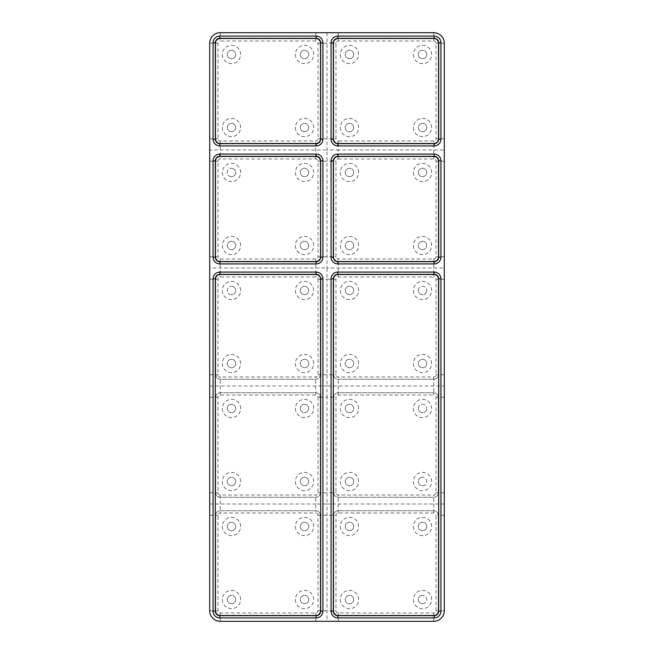 <?xml version="1.0" encoding="UTF-8"?>
<svg xmlns="http://www.w3.org/2000/svg" width="654" height="654" viewBox="0 0 654 654"><rect width="100%" height="100%" fill="white"/><g stroke="black" fill="none" stroke-linecap="round" stroke-linejoin="round"><path stroke-width="0.49" stroke-dasharray="3.27 2.45" d="M413.393 127.522A9.131 9.131 0 0 0 422.525 136.653A9.131 9.131 0 0 0 431.656 127.522A9.131 9.131 0 0 0 422.525 118.39A9.131 9.131 0 0 0 413.393 127.522A9.131 9.131 0 0 0 422.525 136.653A9.131 9.131 0 0 0 431.656 127.522A9.131 9.131 0 0 0 422.525 118.39A9.131 9.131 0 0 0 413.393 127.522M422.525 123.312A4.218 4.218 0 0 1 426.735 127.522A4.218 4.218 0 0 1 422.525 131.74A4.218 4.218 0 0 1 418.307 127.522A4.218 4.218 0 0 1 422.525 123.312A4.218 4.218 0 0 0 418.307 127.522A4.218 4.218 0 0 0 422.525 131.74A4.218 4.218 0 0 0 426.735 127.522A4.218 4.218 0 0 0 422.525 123.312M413.393 54.47A9.131 9.131 0 0 0 422.525 63.602A9.131 9.131 0 0 0 431.656 54.47A9.131 9.131 0 0 0 422.525 45.347A9.131 9.131 0 0 0 413.393 54.47A9.131 9.131 0 0 0 422.525 63.602A9.131 9.131 0 0 0 431.656 54.47A9.131 9.131 0 0 0 422.525 45.347A9.131 9.131 0 0 0 413.393 54.47M418.307 54.47A4.218 4.218 0 0 1 422.525 50.26A4.218 4.218 0 0 1 426.735 54.47A4.218 4.218 0 0 1 422.525 58.688A4.218 4.218 0 0 1 418.307 54.47A4.218 4.218 0 0 0 422.525 58.688A4.218 4.218 0 0 0 426.735 54.47A4.218 4.218 0 0 0 422.525 50.26A4.218 4.218 0 0 0 418.307 54.47M340.342 127.522A9.131 9.131 0 0 0 349.473 136.653A9.131 9.131 0 0 0 358.605 127.522A9.131 9.131 0 0 0 349.473 118.39A9.131 9.131 0 0 0 340.342 127.522A9.131 9.131 0 0 0 349.473 136.653A9.131 9.131 0 0 0 358.605 127.522A9.131 9.131 0 0 0 349.473 118.39A9.131 9.131 0 0 0 340.342 127.522M353.691 127.522A4.218 4.218 0 0 1 349.473 131.74A4.218 4.218 0 0 1 345.263 127.522A4.218 4.218 0 0 1 349.473 123.312A4.218 4.218 0 0 1 353.691 127.522A4.218 4.218 0 0 0 349.473 123.312A4.218 4.218 0 0 0 345.263 127.522A4.218 4.218 0 0 0 349.473 131.74A4.218 4.218 0 0 0 353.691 127.522M340.342 54.47A9.131 9.131 0 0 0 349.473 63.602A9.131 9.131 0 0 0 358.605 54.47A9.131 9.131 0 0 0 349.473 45.347A9.131 9.131 0 0 0 340.342 54.47A9.131 9.131 0 0 0 349.473 63.602A9.131 9.131 0 0 0 358.605 54.47A9.131 9.131 0 0 0 349.473 45.347A9.131 9.131 0 0 0 340.342 54.47M349.473 58.688A4.218 4.218 0 0 1 345.263 54.47A4.218 4.218 0 0 1 349.473 50.26A4.218 4.218 0 0 1 353.691 54.47A4.218 4.218 0 0 1 349.473 58.688A4.218 4.218 0 0 0 353.691 54.47A4.218 4.218 0 0 0 349.473 50.26A4.218 4.218 0 0 0 345.263 54.47A4.218 4.218 0 0 0 349.473 58.688M338.241 158.987L433.766 158.987A2.248 2.248 0 0 1 436.014 161.236L436.014 256.76A2.248 2.248 0 0 1 433.766 259.009L338.241 259.009A2.248 2.248 0 0 1 335.993 256.76L335.993 161.236A2.248 2.248 0 0 1 338.241 158.987L338.241 156.739L433.766 156.739A4.496 4.496 0 0 1 438.262 161.236L438.262 256.76A4.496 4.496 0 0 1 433.766 261.257L338.241 261.257A4.496 4.496 0 0 1 333.744 256.76L333.744 161.236A4.496 4.496 0 0 1 338.241 156.739L433.766 156.739A4.496 4.496 0 0 1 438.262 161.236L438.262 256.76A4.496 4.496 0 0 1 433.766 261.257L338.241 261.257A4.496 4.496 0 0 1 333.744 256.76L333.744 161.236A4.496 4.496 0 0 1 338.241 156.739L338.241 149.995L444.295 149.995L444.295 43.238A10.538 10.538 0 0 0 433.766 32.7L327 32.7L327 149.995L338.241 149.995L338.241 143.259A4.496 4.496 0 0 1 333.744 138.762L333.744 43.238A4.496 4.496 0 0 1 338.241 38.741L433.766 38.741A4.496 4.496 0 0 1 438.262 43.238L438.262 138.762A4.496 4.496 0 0 1 433.766 143.259L338.241 143.259A4.496 4.496 0 0 1 333.744 138.762L333.744 43.238A4.496 4.496 0 0 1 338.241 38.741L433.766 38.741A4.496 4.496 0 0 1 438.262 43.238L438.262 138.762A4.496 4.496 0 0 1 433.766 143.259L338.241 143.259L338.241 141.011A2.248 2.248 0 0 1 335.993 138.762L335.993 43.238A2.248 2.248 0 0 1 338.241 40.989L433.766 40.989A2.248 2.248 0 0 1 436.014 43.238L436.014 138.762A2.248 2.248 0 0 1 433.766 141.011L338.241 141.011M231.475 50.26A4.218 4.218 0 0 0 227.265 54.47A4.218 4.218 0 0 0 231.475 58.688A4.218 4.218 0 0 0 235.693 54.47A4.218 4.218 0 0 0 231.475 50.26A4.218 4.218 0 0 1 235.693 54.47A4.218 4.218 0 0 1 231.475 58.688A4.218 4.218 0 0 1 227.265 54.47A4.218 4.218 0 0 1 231.475 50.26M438.679 42.812L438.679 139.179A4.496 4.496 0 0 1 434.182 143.676L337.816 143.676A4.496 4.496 0 0 1 333.319 139.179L333.319 42.812A4.496 4.496 0 0 1 337.816 38.316L434.182 38.316A4.496 4.496 0 0 1 438.679 42.812M327 32.7L220.234 32.7A10.538 10.538 0 0 0 209.705 43.238L209.705 149.995L327 149.995L327 268.001L444.295 268.001L444.295 515.238L438.262 515.238L438.262 610.762A4.496 4.496 0 0 1 433.766 615.259L338.241 615.259A4.496 4.496 0 0 1 333.744 610.762L333.744 515.238A4.496 4.496 0 0 1 338.241 510.741L433.766 510.741A4.496 4.496 0 0 1 438.262 515.238L438.262 610.762A4.496 4.496 0 0 1 433.766 615.259L338.241 615.259A4.496 4.496 0 0 1 333.744 610.762L333.744 515.238A4.496 4.496 0 0 1 338.241 510.741L433.766 510.741A4.496 4.496 0 0 1 438.262 515.238L436.014 515.238L436.014 610.762A2.248 2.248 0 0 1 433.766 613.011L338.241 613.011A2.248 2.248 0 0 1 335.993 610.762L335.993 515.238A2.248 2.248 0 0 1 338.241 512.989L433.766 512.989A2.248 2.248 0 0 1 436.014 515.238M444.295 268.001L444.295 149.995M444.295 504.005L327 504.005L327 621.3L433.766 621.3A10.538 10.538 0 0 0 444.295 610.762L444.295 515.238M426.735 526.478A4.218 4.218 0 0 0 422.525 522.26A4.218 4.218 0 0 0 418.307 526.478A4.218 4.218 0 0 0 422.525 530.688A4.218 4.218 0 0 0 426.735 526.478A4.218 4.218 0 0 1 422.525 530.688A4.218 4.218 0 0 1 418.307 526.478A4.218 4.218 0 0 1 422.525 522.26A4.218 4.218 0 0 1 426.735 526.478M222.344 54.47A9.131 9.131 0 0 0 231.475 63.602A9.131 9.131 0 0 0 240.607 54.47A9.131 9.131 0 0 0 231.475 45.347A9.131 9.131 0 0 0 222.344 54.47A9.131 9.131 0 0 0 231.475 63.602A9.131 9.131 0 0 0 240.607 54.47A9.131 9.131 0 0 0 231.475 45.347A9.131 9.131 0 0 0 222.344 54.47M220.234 32.7L220.234 38.741L315.759 38.741A4.496 4.496 0 0 1 320.256 43.238L320.256 138.762A4.496 4.496 0 0 1 315.759 143.259L220.234 143.259A4.496 4.496 0 0 1 215.738 138.762L215.738 43.238A4.496 4.496 0 0 1 220.234 38.741L315.759 38.741A4.496 4.496 0 0 1 320.256 43.238L320.256 138.762A4.496 4.496 0 0 1 315.759 143.259L220.234 143.259A4.496 4.496 0 0 1 215.738 138.762L215.738 43.238A4.496 4.496 0 0 1 220.234 38.741L220.234 40.989L315.759 40.989A2.248 2.248 0 0 1 318.007 43.238L318.007 138.762A2.248 2.248 0 0 1 315.759 141.011L220.234 141.011A2.248 2.248 0 0 1 217.986 138.762L217.986 43.238A2.248 2.248 0 0 1 220.234 40.989M227.265 127.522A4.218 4.218 0 0 0 231.475 131.74A4.218 4.218 0 0 0 235.693 127.522A4.218 4.218 0 0 0 231.475 123.312A4.218 4.218 0 0 0 227.265 127.522A4.218 4.218 0 0 1 231.475 123.312A4.218 4.218 0 0 1 235.693 127.522A4.218 4.218 0 0 1 231.475 131.74A4.218 4.218 0 0 1 227.265 127.522M358.605 172.476A9.131 9.131 0 0 0 349.473 163.345A9.131 9.131 0 0 0 340.342 172.476A9.131 9.131 0 0 0 349.473 181.608A9.131 9.131 0 0 0 358.605 172.476A9.131 9.131 0 0 0 349.473 163.345A9.131 9.131 0 0 0 340.342 172.476A9.131 9.131 0 0 0 349.473 181.608A9.131 9.131 0 0 0 358.605 172.476M358.605 245.52A9.131 9.131 0 0 0 349.473 236.388A9.131 9.131 0 0 0 340.342 245.52A9.131 9.131 0 0 0 349.473 254.651A9.131 9.131 0 0 0 358.605 245.52A9.131 9.131 0 0 0 349.473 236.388A9.131 9.131 0 0 0 340.342 245.52A9.131 9.131 0 0 0 349.473 254.651A9.131 9.131 0 0 0 358.605 245.52M413.393 172.476A9.131 9.131 0 0 0 422.525 181.608A9.131 9.131 0 0 0 431.656 172.476A9.131 9.131 0 0 0 422.525 163.345A9.131 9.131 0 0 0 413.393 172.476A9.131 9.131 0 0 0 422.525 181.608A9.131 9.131 0 0 0 431.656 172.476A9.131 9.131 0 0 0 422.525 163.345A9.131 9.131 0 0 0 413.393 172.476M413.393 245.52A9.131 9.131 0 0 0 422.525 254.651A9.131 9.131 0 0 0 431.656 245.52A9.131 9.131 0 0 0 422.525 236.388A9.131 9.131 0 0 0 413.393 245.52A9.131 9.131 0 0 0 422.525 254.651A9.131 9.131 0 0 0 431.656 245.52A9.131 9.131 0 0 0 422.525 236.388A9.131 9.131 0 0 0 413.393 245.52M349.473 176.686A4.218 4.218 0 0 1 345.263 172.476A4.218 4.218 0 0 1 349.473 168.258A4.218 4.218 0 0 1 353.691 172.476A4.218 4.218 0 0 1 349.473 176.686A4.218 4.218 0 0 0 353.691 172.476A4.218 4.218 0 0 0 349.473 168.258A4.218 4.218 0 0 0 345.263 172.476A4.218 4.218 0 0 0 349.473 176.686M353.691 245.52A4.218 4.218 0 0 1 349.473 249.738A4.218 4.218 0 0 1 345.263 245.52A4.218 4.218 0 0 1 349.473 241.31A4.218 4.218 0 0 1 353.691 245.52A4.218 4.218 0 0 0 349.473 241.31A4.218 4.218 0 0 0 345.263 245.52A4.218 4.218 0 0 0 349.473 249.738A4.218 4.218 0 0 0 353.691 245.52M418.307 172.476A4.218 4.218 0 0 1 422.525 168.258A4.218 4.218 0 0 1 426.735 172.476A4.218 4.218 0 0 1 422.525 176.686A4.218 4.218 0 0 1 418.307 172.476A4.218 4.218 0 0 0 422.525 176.686A4.218 4.218 0 0 0 426.735 172.476A4.218 4.218 0 0 0 422.525 168.258A4.218 4.218 0 0 0 418.307 172.476M422.525 241.31A4.218 4.218 0 0 1 426.735 245.52A4.218 4.218 0 0 1 422.525 249.738A4.218 4.218 0 0 1 418.307 245.52A4.218 4.218 0 0 1 422.525 241.31A4.218 4.218 0 0 0 418.307 245.52A4.218 4.218 0 0 0 422.525 249.738A4.218 4.218 0 0 0 426.735 245.52A4.218 4.218 0 0 0 422.525 241.31M333.319 160.819A4.496 4.496 0 0 1 337.816 156.322L434.182 156.322A4.496 4.496 0 0 1 438.679 160.819L438.679 257.186A4.496 4.496 0 0 1 434.182 261.682L337.816 261.682A4.496 4.496 0 0 1 333.319 257.186L333.319 160.819M304.527 131.74A4.218 4.218 0 0 0 308.737 127.522A4.218 4.218 0 0 0 304.527 123.312A4.218 4.218 0 0 0 300.309 127.522A4.218 4.218 0 0 0 304.527 131.74A4.218 4.218 0 0 1 300.309 127.522A4.218 4.218 0 0 1 304.527 123.312A4.218 4.218 0 0 1 308.737 127.522A4.218 4.218 0 0 1 304.527 131.74M295.395 54.47A9.131 9.131 0 0 0 304.527 63.602A9.131 9.131 0 0 0 313.658 54.47A9.131 9.131 0 0 0 304.527 45.347A9.131 9.131 0 0 0 295.395 54.47A9.131 9.131 0 0 0 304.527 63.602A9.131 9.131 0 0 0 313.658 54.47A9.131 9.131 0 0 0 304.527 45.347A9.131 9.131 0 0 0 295.395 54.47M300.309 54.47A4.218 4.218 0 0 1 304.527 50.26A4.218 4.218 0 0 1 308.737 54.47A4.218 4.218 0 0 1 304.527 58.688A4.218 4.218 0 0 1 300.309 54.47A4.218 4.218 0 0 0 304.527 58.688A4.218 4.218 0 0 0 308.737 54.47A4.218 4.218 0 0 0 304.527 50.26A4.218 4.218 0 0 0 300.309 54.47M222.344 127.522A9.131 9.131 0 0 0 231.475 136.653A9.131 9.131 0 0 0 240.607 127.522A9.131 9.131 0 0 0 231.475 118.39A9.131 9.131 0 0 0 222.344 127.522A9.131 9.131 0 0 0 231.475 136.653A9.131 9.131 0 0 0 240.607 127.522A9.131 9.131 0 0 0 231.475 118.39A9.131 9.131 0 0 0 222.344 127.522M422.525 367.736A4.218 4.218 0 0 0 426.735 363.526A4.218 4.218 0 0 0 422.525 359.308A4.218 4.218 0 0 0 418.307 363.526A4.218 4.218 0 0 0 422.525 367.736A4.218 4.218 0 0 1 418.307 363.526A4.218 4.218 0 0 1 422.525 359.308A4.218 4.218 0 0 1 426.735 363.526A4.218 4.218 0 0 1 422.525 367.736M433.766 259.009L433.766 274.745A4.496 4.496 0 0 1 438.262 279.242L438.262 374.758A4.496 4.496 0 0 1 433.766 379.255L338.241 379.255A4.496 4.496 0 0 1 333.744 374.758L333.744 279.242A4.496 4.496 0 0 1 338.241 274.745L433.766 274.745A4.496 4.496 0 0 1 438.262 279.242L438.262 374.758A4.496 4.496 0 0 1 433.766 379.255L338.241 379.255A4.496 4.496 0 0 1 333.744 374.758L333.744 279.242A4.496 4.496 0 0 1 338.241 274.745L433.766 274.745L433.766 276.994A2.248 2.248 0 0 1 436.014 279.242L436.014 374.758A2.248 2.248 0 0 1 433.766 377.006L338.241 377.006A2.248 2.248 0 0 1 335.993 374.758L335.993 279.242A2.248 2.248 0 0 1 338.241 276.994L433.766 276.994M327 621.3L220.234 621.3A10.538 10.538 0 0 1 209.705 610.762L209.705 268.001L327 268.001L327 279.242L335.993 279.242M431.656 363.526A9.131 9.131 0 0 0 422.525 354.394A9.131 9.131 0 0 0 413.393 363.526A9.131 9.131 0 0 0 422.525 372.657A9.131 9.131 0 0 0 431.656 363.526A9.131 9.131 0 0 0 422.525 354.394A9.131 9.131 0 0 0 413.393 363.526A9.131 9.131 0 0 0 422.525 372.657A9.131 9.131 0 0 0 431.656 363.526M240.607 363.526A9.131 9.131 0 0 0 231.475 354.394A9.131 9.131 0 0 0 222.344 363.526A9.131 9.131 0 0 0 231.475 372.657A9.131 9.131 0 0 0 240.607 363.526A9.131 9.131 0 0 0 231.475 354.394A9.131 9.131 0 0 0 222.344 363.526A9.131 9.131 0 0 0 231.475 372.657A9.131 9.131 0 0 0 240.607 363.526M235.693 363.526A4.218 4.218 0 0 1 231.475 367.736A4.218 4.218 0 0 1 227.265 363.526A4.218 4.218 0 0 1 231.475 359.308A4.218 4.218 0 0 1 235.693 363.526A4.218 4.218 0 0 0 231.475 359.308A4.218 4.218 0 0 0 227.265 363.526A4.218 4.218 0 0 0 231.475 367.736A4.218 4.218 0 0 0 235.693 363.526M313.658 363.526A9.131 9.131 0 0 0 304.527 354.394A9.131 9.131 0 0 0 295.395 363.526A9.131 9.131 0 0 0 304.527 372.657A9.131 9.131 0 0 0 313.658 363.526A9.131 9.131 0 0 0 304.527 354.394A9.131 9.131 0 0 0 295.395 363.526A9.131 9.131 0 0 0 304.527 372.657A9.131 9.131 0 0 0 313.658 363.526M304.527 359.308A4.218 4.218 0 0 1 308.737 363.526A4.218 4.218 0 0 1 304.527 367.736A4.218 4.218 0 0 1 300.309 363.526A4.218 4.218 0 0 1 304.527 359.308A4.218 4.218 0 0 0 300.309 363.526A4.218 4.218 0 0 0 304.527 367.736A4.218 4.218 0 0 0 308.737 363.526A4.218 4.218 0 0 0 304.527 359.308M313.658 290.474A9.131 9.131 0 0 0 304.527 281.343A9.131 9.131 0 0 0 295.395 290.474A9.131 9.131 0 0 0 304.527 299.606A9.131 9.131 0 0 0 313.658 290.474A9.131 9.131 0 0 0 304.527 281.343A9.131 9.131 0 0 0 295.395 290.474A9.131 9.131 0 0 0 304.527 299.606A9.131 9.131 0 0 0 313.658 290.474M300.309 290.474A4.218 4.218 0 0 1 304.527 286.264A4.218 4.218 0 0 1 308.737 290.474A4.218 4.218 0 0 1 304.527 294.692A4.218 4.218 0 0 1 300.309 290.474A4.218 4.218 0 0 0 304.527 294.692A4.218 4.218 0 0 0 308.737 290.474A4.218 4.218 0 0 0 304.527 286.264A4.218 4.218 0 0 0 300.309 290.474M231.475 294.692A4.218 4.218 0 0 1 227.265 290.474A4.218 4.218 0 0 1 231.475 286.264A4.218 4.218 0 0 0 227.265 290.474A4.218 4.218 0 0 0 231.475 294.692A4.218 4.218 0 0 0 235.693 290.474A4.218 4.218 0 0 0 231.475 286.264A4.218 4.218 0 0 1 235.693 290.474A4.218 4.218 0 0 1 231.475 294.692M240.607 290.474A9.131 9.131 0 0 0 231.475 281.343A9.131 9.131 0 0 0 222.344 290.474A9.131 9.131 0 0 0 231.475 299.606A9.131 9.131 0 0 0 240.607 290.474A9.131 9.131 0 0 0 231.475 281.343A9.131 9.131 0 0 0 222.344 290.474A9.131 9.131 0 0 0 231.475 299.606A9.131 9.131 0 0 0 240.607 290.474M418.307 290.474A4.218 4.218 0 0 1 422.525 286.264A4.218 4.218 0 0 1 426.735 290.474A4.218 4.218 0 0 0 422.525 286.264A4.218 4.218 0 0 0 418.307 290.474A4.218 4.218 0 0 0 422.525 294.692A4.218 4.218 0 0 0 426.735 290.474A4.218 4.218 0 0 1 422.525 294.692A4.218 4.218 0 0 1 418.307 290.474M318.007 279.242L318.007 374.758A2.248 2.248 0 0 1 315.759 377.006L220.234 377.006A2.248 2.248 0 0 1 217.986 374.758L217.986 279.242A2.248 2.248 0 0 1 220.234 276.994L315.759 276.994A2.248 2.248 0 0 1 318.007 279.242L320.256 279.242L320.256 374.758A4.496 4.496 0 0 1 315.759 379.255L220.234 379.255A4.496 4.496 0 0 1 215.738 374.758L215.738 279.242A4.496 4.496 0 0 1 220.234 274.745L315.759 274.745A4.496 4.496 0 0 1 320.256 279.242L320.256 374.758A4.496 4.496 0 0 1 315.759 379.255L220.234 379.255A4.496 4.496 0 0 1 215.738 374.758L215.738 279.242A4.496 4.496 0 0 1 220.234 274.745L315.759 274.745A4.496 4.496 0 0 1 320.256 279.242L327 279.242L327 385.999L444.295 385.999M358.605 290.474A9.131 9.131 0 0 0 349.473 281.343A9.131 9.131 0 0 0 340.342 290.474A9.131 9.131 0 0 0 349.473 299.606A9.131 9.131 0 0 0 358.605 290.474A9.131 9.131 0 0 0 349.473 281.343A9.131 9.131 0 0 0 340.342 290.474A9.131 9.131 0 0 0 349.473 299.606A9.131 9.131 0 0 0 358.605 290.474M358.605 363.526A9.131 9.131 0 0 0 349.473 354.394A9.131 9.131 0 0 0 340.342 363.526A9.131 9.131 0 0 0 349.473 372.657A9.131 9.131 0 0 0 358.605 363.526A9.131 9.131 0 0 0 349.473 354.394A9.131 9.131 0 0 0 340.342 363.526A9.131 9.131 0 0 0 349.473 372.657A9.131 9.131 0 0 0 358.605 363.526M413.393 290.474A9.131 9.131 0 0 0 422.525 299.606A9.131 9.131 0 0 0 431.656 290.474A9.131 9.131 0 0 0 422.525 281.343A9.131 9.131 0 0 0 413.393 290.474A9.131 9.131 0 0 0 422.525 299.606A9.131 9.131 0 0 0 431.656 290.474A9.131 9.131 0 0 0 422.525 281.343A9.131 9.131 0 0 0 413.393 290.474M349.473 294.692A4.218 4.218 0 0 1 345.263 290.474A4.218 4.218 0 0 1 349.473 286.264A4.218 4.218 0 0 1 353.691 290.474A4.218 4.218 0 0 1 349.473 294.692A4.218 4.218 0 0 0 353.691 290.474A4.218 4.218 0 0 0 349.473 286.264A4.218 4.218 0 0 0 345.263 290.474A4.218 4.218 0 0 0 349.473 294.692M353.691 363.526A4.218 4.218 0 0 1 349.473 367.736A4.218 4.218 0 0 1 345.263 363.526A4.218 4.218 0 0 1 349.473 359.308A4.218 4.218 0 0 1 353.691 363.526A4.218 4.218 0 0 0 349.473 359.308A4.218 4.218 0 0 0 345.263 363.526A4.218 4.218 0 0 0 349.473 367.736A4.218 4.218 0 0 0 353.691 363.526M422.525 485.742A4.218 4.218 0 0 0 426.735 481.524A4.218 4.218 0 0 0 422.525 477.314A4.218 4.218 0 0 1 426.735 481.524A4.218 4.218 0 0 1 422.525 485.742A4.218 4.218 0 0 1 418.307 481.524A4.218 4.218 0 0 1 422.525 477.314A4.218 4.218 0 0 0 418.307 481.524A4.218 4.218 0 0 0 422.525 485.742M433.766 377.006L433.766 392.743A4.496 4.496 0 0 1 438.262 397.24L438.262 492.764A4.496 4.496 0 0 1 433.766 497.261L338.241 497.261A4.496 4.496 0 0 1 333.744 492.764L333.744 397.24A4.496 4.496 0 0 1 338.241 392.743L433.766 392.743A4.496 4.496 0 0 1 438.262 397.24L438.262 492.764A4.496 4.496 0 0 1 433.766 497.261L338.241 497.261A4.496 4.496 0 0 1 333.744 492.764L333.744 397.24A4.496 4.496 0 0 1 338.241 392.743L433.766 392.743L433.766 394.991A2.248 2.248 0 0 1 436.014 397.24L436.014 492.764A2.248 2.248 0 0 1 433.766 495.013L338.241 495.013A2.248 2.248 0 0 1 335.993 492.764L335.993 397.24A2.248 2.248 0 0 1 338.241 394.991L433.766 394.991M209.705 385.999L327 385.999L327 397.24L335.993 397.24M431.656 481.524A9.131 9.131 0 0 0 422.525 472.392A9.131 9.131 0 0 0 413.393 481.524A9.131 9.131 0 0 0 422.525 490.655A9.131 9.131 0 0 0 431.656 481.524A9.131 9.131 0 0 0 422.525 472.392A9.131 9.131 0 0 0 413.393 481.524A9.131 9.131 0 0 0 422.525 490.655A9.131 9.131 0 0 0 431.656 481.524M418.307 408.48A4.218 4.218 0 0 1 422.525 404.262A4.218 4.218 0 0 1 426.735 408.48A4.218 4.218 0 0 0 422.525 404.262A4.218 4.218 0 0 0 418.307 408.48A4.218 4.218 0 0 0 422.525 412.69A4.218 4.218 0 0 0 426.735 408.48A4.218 4.218 0 0 1 422.525 412.69A4.218 4.218 0 0 1 418.307 408.48M318.007 397.24L318.007 492.764A2.248 2.248 0 0 1 315.759 495.013L220.234 495.013A2.248 2.248 0 0 1 217.986 492.764L217.986 397.24A2.248 2.248 0 0 1 220.234 394.991L315.759 394.991A2.248 2.248 0 0 1 318.007 397.24L320.256 397.24L320.256 492.764A4.496 4.496 0 0 1 315.759 497.261L220.234 497.261A4.496 4.496 0 0 1 215.738 492.764L215.738 397.24A4.496 4.496 0 0 1 220.234 392.743L315.759 392.743A4.496 4.496 0 0 1 320.256 397.24L320.256 492.764A4.496 4.496 0 0 1 315.759 497.261L220.234 497.261A4.496 4.496 0 0 1 215.738 492.764L215.738 397.24A4.496 4.496 0 0 1 220.234 392.743L315.759 392.743A4.496 4.496 0 0 1 320.256 397.24L327 397.24L327 504.005L315.759 504.005L315.759 510.741A4.496 4.496 0 0 1 320.256 515.238L320.256 610.762A4.496 4.496 0 0 1 315.759 615.259L220.234 615.259A4.496 4.496 0 0 1 215.738 610.762L215.738 515.238A4.496 4.496 0 0 1 220.234 510.741L315.759 510.741A4.496 4.496 0 0 1 320.256 515.238L320.256 610.762A4.496 4.496 0 0 1 315.759 615.259L220.234 615.259A4.496 4.496 0 0 1 215.738 610.762L215.738 515.238A4.496 4.496 0 0 1 220.234 510.741L315.759 510.741L315.759 512.989A2.248 2.248 0 0 1 318.007 515.238L318.007 610.762A2.248 2.248 0 0 1 315.759 613.011L220.234 613.011A2.248 2.248 0 0 1 217.986 610.762L217.986 515.238A2.248 2.248 0 0 1 220.234 512.989L315.759 512.989M358.605 408.48A9.131 9.131 0 0 0 349.473 399.349A9.131 9.131 0 0 0 340.342 408.48A9.131 9.131 0 0 0 349.473 417.612A9.131 9.131 0 0 0 358.605 408.48A9.131 9.131 0 0 0 349.473 399.349A9.131 9.131 0 0 0 340.342 408.48A9.131 9.131 0 0 0 349.473 417.612A9.131 9.131 0 0 0 358.605 408.48M358.605 481.524A9.131 9.131 0 0 0 349.473 472.392A9.131 9.131 0 0 0 340.342 481.524A9.131 9.131 0 0 0 349.473 490.655A9.131 9.131 0 0 0 358.605 481.524A9.131 9.131 0 0 0 349.473 472.392A9.131 9.131 0 0 0 340.342 481.524A9.131 9.131 0 0 0 349.473 490.655A9.131 9.131 0 0 0 358.605 481.524M413.393 408.48A9.131 9.131 0 0 0 422.525 417.612A9.131 9.131 0 0 0 431.656 408.48A9.131 9.131 0 0 0 422.525 399.349A9.131 9.131 0 0 0 413.393 408.48A9.131 9.131 0 0 0 422.525 417.612A9.131 9.131 0 0 0 431.656 408.48A9.131 9.131 0 0 0 422.525 399.349A9.131 9.131 0 0 0 413.393 408.48M349.473 412.69A4.218 4.218 0 0 1 345.263 408.48A4.218 4.218 0 0 1 349.473 404.262A4.218 4.218 0 0 1 353.691 408.48A4.218 4.218 0 0 1 349.473 412.69A4.218 4.218 0 0 0 353.691 408.48A4.218 4.218 0 0 0 349.473 404.262A4.218 4.218 0 0 0 345.263 408.48A4.218 4.218 0 0 0 349.473 412.69M353.691 481.524A4.218 4.218 0 0 1 349.473 485.742A4.218 4.218 0 0 1 345.263 481.524A4.218 4.218 0 0 1 349.473 477.314A4.218 4.218 0 0 1 353.691 481.524A4.218 4.218 0 0 0 349.473 477.314A4.218 4.218 0 0 0 345.263 481.524A4.218 4.218 0 0 0 349.473 485.742A4.218 4.218 0 0 0 353.691 481.524M422.525 603.74A4.218 4.218 0 0 0 426.735 599.53A4.218 4.218 0 0 0 422.525 595.312A4.218 4.218 0 0 1 426.735 599.53A4.218 4.218 0 0 1 422.525 603.74A4.218 4.218 0 0 1 418.307 599.53A4.218 4.218 0 0 1 422.525 595.312A4.218 4.218 0 0 0 418.307 599.53A4.218 4.218 0 0 0 422.525 603.74M431.656 599.53A9.131 9.131 0 0 0 422.525 590.399A9.131 9.131 0 0 0 413.393 599.53A9.131 9.131 0 0 0 422.525 608.653A9.131 9.131 0 0 0 431.656 599.53A9.131 9.131 0 0 0 422.525 590.399A9.131 9.131 0 0 0 413.393 599.53A9.131 9.131 0 0 0 422.525 608.653A9.131 9.131 0 0 0 431.656 599.53M231.475 176.686A4.218 4.218 0 0 1 227.265 172.476A4.218 4.218 0 0 1 231.475 168.258A4.218 4.218 0 0 0 227.265 172.476A4.218 4.218 0 0 0 231.475 176.686A4.218 4.218 0 0 0 235.693 172.476A4.218 4.218 0 0 0 231.475 168.258A4.218 4.218 0 0 1 235.693 172.476A4.218 4.218 0 0 1 231.475 176.686M320.681 278.817L320.681 611.188A4.496 4.496 0 0 1 316.184 615.684L219.818 615.684A4.496 4.496 0 0 1 215.321 611.188L215.321 278.817A4.496 4.496 0 0 1 219.818 274.32L316.184 274.32A4.496 4.496 0 0 1 320.681 278.817M315.759 158.987A2.248 2.248 0 0 1 318.007 161.236L318.007 256.76A2.248 2.248 0 0 1 315.759 259.009L220.234 259.009A2.248 2.248 0 0 1 217.986 256.76L217.986 161.236A2.248 2.248 0 0 1 220.234 158.987L315.759 158.987L315.759 156.739A4.496 4.496 0 0 1 320.256 161.236L320.256 256.76A4.496 4.496 0 0 1 315.759 261.257L220.234 261.257A4.496 4.496 0 0 1 215.738 256.76L215.738 161.236A4.496 4.496 0 0 1 220.234 156.739L315.759 156.739A4.496 4.496 0 0 1 320.256 161.236L320.256 256.76A4.496 4.496 0 0 1 315.759 261.257L220.234 261.257A4.496 4.496 0 0 1 215.738 256.76L215.738 161.236A4.496 4.496 0 0 1 220.234 156.739L315.759 156.739L315.759 141.011M240.607 172.476A9.131 9.131 0 0 0 231.475 163.345A9.131 9.131 0 0 0 222.344 172.476A9.131 9.131 0 0 0 231.475 181.608A9.131 9.131 0 0 0 240.607 172.476A9.131 9.131 0 0 0 231.475 163.345A9.131 9.131 0 0 0 222.344 172.476A9.131 9.131 0 0 0 231.475 181.608A9.131 9.131 0 0 0 240.607 172.476M240.607 245.52A9.131 9.131 0 0 0 231.475 236.388A9.131 9.131 0 0 0 222.344 245.52A9.131 9.131 0 0 0 231.475 254.651A9.131 9.131 0 0 0 240.607 245.52A9.131 9.131 0 0 0 231.475 236.388A9.131 9.131 0 0 0 222.344 245.52A9.131 9.131 0 0 0 231.475 254.651A9.131 9.131 0 0 0 240.607 245.52M295.395 172.476A9.131 9.131 0 0 0 304.527 181.608A9.131 9.131 0 0 0 313.658 172.476A9.131 9.131 0 0 0 304.527 163.345A9.131 9.131 0 0 0 295.395 172.476A9.131 9.131 0 0 0 304.527 181.608A9.131 9.131 0 0 0 313.658 172.476A9.131 9.131 0 0 0 304.527 163.345A9.131 9.131 0 0 0 295.395 172.476M295.395 245.52A9.131 9.131 0 0 0 304.527 254.651A9.131 9.131 0 0 0 313.658 245.52A9.131 9.131 0 0 0 304.527 236.388A9.131 9.131 0 0 0 295.395 245.52A9.131 9.131 0 0 0 304.527 254.651A9.131 9.131 0 0 0 313.658 245.52A9.131 9.131 0 0 0 304.527 236.388A9.131 9.131 0 0 0 295.395 245.52M438.679 278.817L438.679 611.188A4.496 4.496 0 0 1 434.182 615.684L337.816 615.684A4.496 4.496 0 0 1 333.319 611.188L333.319 278.817A4.496 4.496 0 0 1 337.816 274.32L434.182 274.32A4.496 4.496 0 0 1 438.679 278.817M358.605 526.478A9.131 9.131 0 0 0 349.473 517.347A9.131 9.131 0 0 0 340.342 526.478A9.131 9.131 0 0 0 349.473 535.61A9.131 9.131 0 0 0 358.605 526.478A9.131 9.131 0 0 0 349.473 517.347A9.131 9.131 0 0 0 340.342 526.478A9.131 9.131 0 0 0 349.473 535.61A9.131 9.131 0 0 0 358.605 526.478M358.605 599.53A9.131 9.131 0 0 0 349.473 590.399A9.131 9.131 0 0 0 340.342 599.53A9.131 9.131 0 0 0 349.473 608.653A9.131 9.131 0 0 0 358.605 599.53A9.131 9.131 0 0 0 349.473 590.399A9.131 9.131 0 0 0 340.342 599.53A9.131 9.131 0 0 0 349.473 608.653A9.131 9.131 0 0 0 358.605 599.53M413.393 526.478A9.131 9.131 0 0 0 422.525 535.61A9.131 9.131 0 0 0 431.656 526.478A9.131 9.131 0 0 0 422.525 517.347A9.131 9.131 0 0 0 413.393 526.478A9.131 9.131 0 0 0 422.525 535.61A9.131 9.131 0 0 0 431.656 526.478A9.131 9.131 0 0 0 422.525 517.347A9.131 9.131 0 0 0 413.393 526.478M349.473 530.688A4.218 4.218 0 0 1 345.263 526.478A4.218 4.218 0 0 1 349.473 522.26A4.218 4.218 0 0 1 353.691 526.478A4.218 4.218 0 0 1 349.473 530.688A4.218 4.218 0 0 0 353.691 526.478A4.218 4.218 0 0 0 349.473 522.26A4.218 4.218 0 0 0 345.263 526.478A4.218 4.218 0 0 0 349.473 530.688M353.691 599.53A4.218 4.218 0 0 1 349.473 603.74A4.218 4.218 0 0 1 345.263 599.53A4.218 4.218 0 0 1 349.473 595.312A4.218 4.218 0 0 1 353.691 599.53A4.218 4.218 0 0 0 349.473 595.312A4.218 4.218 0 0 0 345.263 599.53A4.218 4.218 0 0 0 349.473 603.74A4.218 4.218 0 0 0 353.691 599.53M240.607 526.478A9.131 9.131 0 0 0 231.475 517.347A9.131 9.131 0 0 0 222.344 526.478A9.131 9.131 0 0 0 231.475 535.61A9.131 9.131 0 0 0 240.607 526.478A9.131 9.131 0 0 0 231.475 517.347A9.131 9.131 0 0 0 222.344 526.478A9.131 9.131 0 0 0 231.475 535.61A9.131 9.131 0 0 0 240.607 526.478M240.607 599.53A9.131 9.131 0 0 0 231.475 590.399A9.131 9.131 0 0 0 222.344 599.53A9.131 9.131 0 0 0 231.475 608.653A9.131 9.131 0 0 0 240.607 599.53A9.131 9.131 0 0 0 231.475 590.399A9.131 9.131 0 0 0 222.344 599.53A9.131 9.131 0 0 0 231.475 608.653A9.131 9.131 0 0 0 240.607 599.53M295.395 526.478A9.131 9.131 0 0 0 304.527 535.61A9.131 9.131 0 0 0 313.658 526.478A9.131 9.131 0 0 0 304.527 517.347A9.131 9.131 0 0 0 295.395 526.478A9.131 9.131 0 0 0 304.527 535.61A9.131 9.131 0 0 0 313.658 526.478A9.131 9.131 0 0 0 304.527 517.347A9.131 9.131 0 0 0 295.395 526.478M295.395 599.53A9.131 9.131 0 0 0 304.527 608.653A9.131 9.131 0 0 0 313.658 599.53A9.131 9.131 0 0 0 304.527 590.399A9.131 9.131 0 0 0 295.395 599.53A9.131 9.131 0 0 0 304.527 608.653A9.131 9.131 0 0 0 313.658 599.53A9.131 9.131 0 0 0 304.527 590.399A9.131 9.131 0 0 0 295.395 599.53M231.475 530.688A4.218 4.218 0 0 1 227.265 526.478A4.218 4.218 0 0 1 231.475 522.26A4.218 4.218 0 0 1 235.693 526.478A4.218 4.218 0 0 1 231.475 530.688A4.218 4.218 0 0 0 235.693 526.478A4.218 4.218 0 0 0 231.475 522.26A4.218 4.218 0 0 0 227.265 526.478A4.218 4.218 0 0 0 231.475 530.688M235.693 599.53A4.218 4.218 0 0 1 231.475 603.74A4.218 4.218 0 0 1 227.265 599.53A4.218 4.218 0 0 1 231.475 595.312A4.218 4.218 0 0 1 235.693 599.53A4.218 4.218 0 0 0 231.475 595.312A4.218 4.218 0 0 0 227.265 599.53A4.218 4.218 0 0 0 231.475 603.74A4.218 4.218 0 0 0 235.693 599.53M300.309 526.478A4.218 4.218 0 0 1 304.527 522.26A4.218 4.218 0 0 1 308.737 526.478A4.218 4.218 0 0 1 304.527 530.688A4.218 4.218 0 0 1 300.309 526.478A4.218 4.218 0 0 0 304.527 530.688A4.218 4.218 0 0 0 308.737 526.478A4.218 4.218 0 0 0 304.527 522.26A4.218 4.218 0 0 0 300.309 526.478M304.527 595.312A4.218 4.218 0 0 1 308.737 599.53A4.218 4.218 0 0 1 304.527 603.74A4.218 4.218 0 0 1 300.309 599.53A4.218 4.218 0 0 1 304.527 595.312A4.218 4.218 0 0 0 300.309 599.53A4.218 4.218 0 0 0 304.527 603.74A4.218 4.218 0 0 0 308.737 599.53A4.218 4.218 0 0 0 304.527 595.312M240.607 408.48A9.131 9.131 0 0 0 231.475 399.349A9.131 9.131 0 0 0 222.344 408.48A9.131 9.131 0 0 0 231.475 417.612A9.131 9.131 0 0 0 240.607 408.48A9.131 9.131 0 0 0 231.475 399.349A9.131 9.131 0 0 0 222.344 408.48A9.131 9.131 0 0 0 231.475 417.612A9.131 9.131 0 0 0 240.607 408.48M240.607 481.524A9.131 9.131 0 0 0 231.475 472.392A9.131 9.131 0 0 0 222.344 481.524A9.131 9.131 0 0 0 231.475 490.655A9.131 9.131 0 0 0 240.607 481.524A9.131 9.131 0 0 0 231.475 472.392A9.131 9.131 0 0 0 222.344 481.524A9.131 9.131 0 0 0 231.475 490.655A9.131 9.131 0 0 0 240.607 481.524M295.395 408.48A9.131 9.131 0 0 0 304.527 417.612A9.131 9.131 0 0 0 313.658 408.48A9.131 9.131 0 0 0 304.527 399.349A9.131 9.131 0 0 0 295.395 408.48A9.131 9.131 0 0 0 304.527 417.612A9.131 9.131 0 0 0 313.658 408.48A9.131 9.131 0 0 0 304.527 399.349A9.131 9.131 0 0 0 295.395 408.48M295.395 481.524A9.131 9.131 0 0 0 304.527 490.655A9.131 9.131 0 0 0 313.658 481.524A9.131 9.131 0 0 0 304.527 472.392A9.131 9.131 0 0 0 295.395 481.524A9.131 9.131 0 0 0 304.527 490.655A9.131 9.131 0 0 0 313.658 481.524A9.131 9.131 0 0 0 304.527 472.392A9.131 9.131 0 0 0 295.395 481.524M231.475 412.69A4.218 4.218 0 0 1 227.265 408.48A4.218 4.218 0 0 1 231.475 404.262A4.218 4.218 0 0 1 235.693 408.48A4.218 4.218 0 0 1 231.475 412.69A4.218 4.218 0 0 0 235.693 408.48A4.218 4.218 0 0 0 231.475 404.262A4.218 4.218 0 0 0 227.265 408.48A4.218 4.218 0 0 0 231.475 412.69M235.693 481.524A4.218 4.218 0 0 1 231.475 485.742A4.218 4.218 0 0 1 227.265 481.524A4.218 4.218 0 0 1 231.475 477.314A4.218 4.218 0 0 1 235.693 481.524A4.218 4.218 0 0 0 231.475 477.314A4.218 4.218 0 0 0 227.265 481.524A4.218 4.218 0 0 0 231.475 485.742A4.218 4.218 0 0 0 235.693 481.524M300.309 408.48A4.218 4.218 0 0 1 304.527 404.262A4.218 4.218 0 0 1 308.737 408.48A4.218 4.218 0 0 1 304.527 412.69A4.218 4.218 0 0 1 300.309 408.48A4.218 4.218 0 0 0 304.527 412.69A4.218 4.218 0 0 0 308.737 408.48A4.218 4.218 0 0 0 304.527 404.262A4.218 4.218 0 0 0 300.309 408.48M304.527 477.314A4.218 4.218 0 0 1 308.737 481.524A4.218 4.218 0 0 1 304.527 485.742A4.218 4.218 0 0 1 300.309 481.524A4.218 4.218 0 0 1 304.527 477.314A4.218 4.218 0 0 0 300.309 481.524A4.218 4.218 0 0 0 304.527 485.742A4.218 4.218 0 0 0 308.737 481.524A4.218 4.218 0 0 0 304.527 477.314M209.705 504.005L315.759 504.005L315.759 495.013M209.705 268.001L209.705 149.995M235.693 245.52A4.218 4.218 0 0 1 231.475 249.738A4.218 4.218 0 0 1 227.265 245.52A4.218 4.218 0 0 1 231.475 241.31A4.218 4.218 0 0 1 235.693 245.52A4.218 4.218 0 0 0 231.475 241.31A4.218 4.218 0 0 0 227.265 245.52A4.218 4.218 0 0 0 231.475 249.738A4.218 4.218 0 0 0 235.693 245.52M308.737 172.476A4.218 4.218 0 0 0 304.527 168.258A4.218 4.218 0 0 0 300.309 172.476A4.218 4.218 0 0 0 304.527 176.686A4.218 4.218 0 0 0 308.737 172.476A4.218 4.218 0 0 1 304.527 176.686A4.218 4.218 0 0 1 300.309 172.476A4.218 4.218 0 0 1 304.527 168.258A4.218 4.218 0 0 1 308.737 172.476M304.527 241.31A4.218 4.218 0 0 1 308.737 245.52A4.218 4.218 0 0 1 304.527 249.738A4.218 4.218 0 0 1 300.309 245.52A4.218 4.218 0 0 1 304.527 241.31A4.218 4.218 0 0 0 300.309 245.52A4.218 4.218 0 0 0 304.527 249.738A4.218 4.218 0 0 0 308.737 245.52A4.218 4.218 0 0 0 304.527 241.31M320.681 139.179A4.496 4.496 0 0 1 316.184 143.676L219.818 143.676A4.496 4.496 0 0 1 215.321 139.179L215.321 42.812A4.496 4.496 0 0 1 219.818 38.316L316.184 38.316A4.496 4.496 0 0 1 320.681 42.812L320.681 139.179M215.321 160.819A4.496 4.496 0 0 1 219.818 156.322L316.184 156.322A4.496 4.496 0 0 1 320.681 160.819L320.681 257.186A4.496 4.496 0 0 1 316.184 261.682L219.818 261.682A4.496 4.496 0 0 1 215.321 257.186L215.321 160.819M295.395 127.522A9.131 9.131 0 0 0 304.527 136.653A9.131 9.131 0 0 0 313.658 127.522A9.131 9.131 0 0 0 304.527 118.39A9.131 9.131 0 0 0 295.395 127.522A9.131 9.131 0 0 0 304.527 136.653A9.131 9.131 0 0 0 313.658 127.522A9.131 9.131 0 0 0 304.527 118.39A9.131 9.131 0 0 0 295.395 127.522M318.007 138.762L335.993 138.762M433.766 158.987L433.766 141.011M444.295 138.762L436.014 138.762M444.295 43.238L436.014 43.238M433.766 32.7L433.766 40.989M338.241 32.7L338.241 40.989M318.007 43.238L335.993 43.238M315.759 32.7L315.759 40.989M444.295 161.236L436.014 161.236M444.295 256.76L436.014 256.76M318.007 161.236L335.993 161.236M338.241 276.994L338.241 259.009M318.007 256.76L335.993 256.76M209.705 138.762L217.986 138.762M209.705 43.238L217.986 43.238M444.295 279.242L436.014 279.242M444.295 374.758L436.014 374.758M338.241 394.991L338.241 377.006M318.007 374.758L335.993 374.758M315.759 394.991L315.759 377.006M220.234 394.991L220.234 377.006M220.234 259.009L220.234 276.994M315.759 259.009L315.759 276.994M209.705 279.242L217.986 279.242M209.705 374.758L217.986 374.758M444.295 397.24L436.014 397.24M444.295 492.764L436.014 492.764M433.766 512.989L433.766 495.013M338.241 512.989L338.241 495.013M318.007 492.764L335.993 492.764M318.007 515.238L335.993 515.238M444.295 610.762L436.014 610.762M433.766 621.3L433.766 613.011M338.241 621.3L338.241 613.011M318.007 610.762L335.993 610.762M315.759 621.3L315.759 613.011M220.234 621.3L220.234 613.011M209.705 610.762L217.986 610.762M209.705 515.238L217.986 515.238M220.234 495.013L220.234 512.989M209.705 492.764L217.986 492.764M209.705 397.24L217.986 397.24M209.705 256.76L217.986 256.76M209.705 161.236L217.986 161.236M220.234 141.011L220.234 158.987"/><path stroke-width="0.98" d="M440.927 278.817L440.927 611.188A6.744 6.744 0 0 1 434.182 617.932L337.816 617.932A6.744 6.744 0 0 1 331.071 611.188L331.071 278.817A6.744 6.744 0 0 1 337.816 272.072L337.816 274.32A4.496 4.496 0 0 0 333.319 278.817L333.319 611.188A4.496 4.496 0 0 0 337.816 615.684L434.182 615.684A4.496 4.496 0 0 0 438.679 611.188L438.679 278.817L440.927 278.817A6.744 6.744 0 0 0 434.182 272.072L337.816 272.072M434.182 145.924L337.816 145.924A6.744 6.744 0 0 1 331.071 139.179L331.071 42.812A6.744 6.744 0 0 1 337.816 36.068L434.182 36.068A6.744 6.744 0 0 1 440.927 42.812L440.927 139.179A6.744 6.744 0 0 1 434.182 145.924L434.182 143.676L337.816 143.676A4.496 4.496 0 0 1 333.319 139.179L333.319 42.812A4.496 4.496 0 0 1 337.816 38.316L434.182 38.316A4.496 4.496 0 0 1 438.679 42.812L438.679 139.179A4.496 4.496 0 0 1 434.182 143.676M337.816 154.074L434.182 154.074A6.744 6.744 0 0 1 440.927 160.819L440.927 257.186A6.744 6.744 0 0 1 434.182 263.922L337.816 263.922A6.744 6.744 0 0 1 331.071 257.186L331.071 160.819A6.744 6.744 0 0 1 337.816 154.074L337.816 156.322L434.182 156.322A4.496 4.496 0 0 1 438.679 160.819L438.679 257.186A4.496 4.496 0 0 1 434.182 261.682L337.816 261.682A4.496 4.496 0 0 1 333.319 257.186L333.319 160.819A4.496 4.496 0 0 1 337.816 156.322M213.073 278.817A6.744 6.744 0 0 1 219.818 272.072L219.818 274.32A4.496 4.496 0 0 0 215.321 278.817L213.073 278.817L213.073 611.188L215.321 611.188L215.321 278.817M213.073 611.188A6.744 6.744 0 0 0 219.818 617.932L316.184 617.932A6.744 6.744 0 0 0 322.929 611.188L322.929 278.817A6.744 6.744 0 0 0 316.184 272.072L219.818 272.072M219.818 36.068L316.184 36.068A6.744 6.744 0 0 1 322.929 42.812L322.929 139.179A6.744 6.744 0 0 1 316.184 145.924L219.818 145.924A6.744 6.744 0 0 1 213.073 139.179L213.073 42.812A6.744 6.744 0 0 1 219.818 36.068L219.818 38.316L316.184 38.316A4.496 4.496 0 0 1 320.681 42.812L320.681 139.179A4.496 4.496 0 0 1 316.184 143.676L219.818 143.676A4.496 4.496 0 0 1 215.321 139.179L215.321 42.812A4.496 4.496 0 0 1 219.818 38.316M219.818 154.074L316.184 154.074A6.744 6.744 0 0 1 322.929 160.819L322.929 257.186A6.744 6.744 0 0 1 316.184 263.922L219.818 263.922A6.744 6.744 0 0 1 213.073 257.186L213.073 160.819A6.744 6.744 0 0 1 219.818 154.074L219.818 156.322L316.184 156.322A4.496 4.496 0 0 1 320.681 160.819L320.681 257.186A4.496 4.496 0 0 1 316.184 261.682L219.818 261.682A4.496 4.496 0 0 1 215.321 257.186L215.321 160.819A4.496 4.496 0 0 1 219.818 156.322M433.766 32.7A10.538 10.538 0 0 1 444.295 43.238L444.295 610.762A10.538 10.538 0 0 1 433.766 621.3L220.234 621.3A10.538 10.538 0 0 1 209.705 610.762L209.705 43.238A10.538 10.538 0 0 1 220.234 32.7L433.766 32.7M316.184 272.072L316.184 274.32A4.496 4.496 0 0 1 320.681 278.817L320.681 611.188A4.496 4.496 0 0 1 316.184 615.684L219.818 615.684A4.496 4.496 0 0 1 215.321 611.188M434.182 272.072L434.182 274.32L337.816 274.32M434.182 274.32A4.496 4.496 0 0 1 438.679 278.817M316.184 274.32L219.818 274.32M219.818 617.932L219.818 615.684M316.184 617.932L316.184 615.684M322.929 611.188L320.681 611.188M322.929 278.817L320.681 278.817M434.182 154.074L434.182 156.322M438.679 160.819L440.927 160.819M438.679 257.186L440.927 257.186M434.182 261.682L434.182 263.922M337.816 261.682L337.816 263.922M333.319 257.186L331.071 257.186M333.319 160.819L331.071 160.819M337.816 145.924L337.816 143.676M333.319 139.179L331.071 139.179M333.319 42.812L331.071 42.812M337.816 38.316L337.816 36.068M434.182 38.316L434.182 36.068M438.679 42.812L440.927 42.812M438.679 139.179L440.927 139.179M331.071 278.817L333.319 278.817M331.071 611.188L333.319 611.188M337.816 617.932L337.816 615.684M434.182 617.932L434.182 615.684M440.927 611.188L438.679 611.188M316.184 154.074L316.184 156.322M320.681 160.819L322.929 160.819M320.681 257.186L322.929 257.186M316.184 261.682L316.184 263.922M219.818 261.682L219.818 263.922M215.321 257.186L213.073 257.186M215.321 160.819L213.073 160.819M213.073 139.179L215.321 139.179M215.321 42.812L213.073 42.812M219.818 145.924L219.818 143.676M316.184 145.924L316.184 143.676M322.929 139.179L320.681 139.179M322.929 42.812L320.681 42.812M316.184 36.068L316.184 38.316"/></g></svg>
